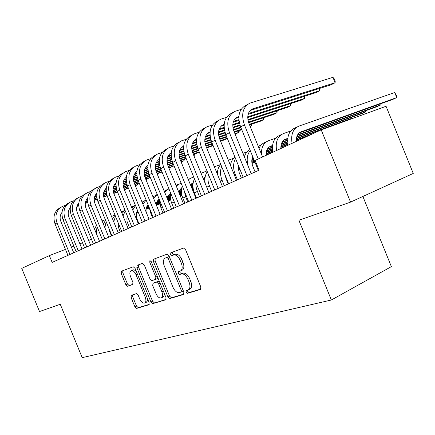 <?xml version="1.0" encoding="UTF-8"?>
<svg xmlns="http://www.w3.org/2000/svg" width="435" height="435" viewBox="0 0 435 435"><rect width="100%" height="100%" fill="white"/><g stroke="black" fill="none" stroke-linecap="round" stroke-linejoin="round"><path stroke-width="0.65" d="M186.039 292.168L187.452 293.337L200.453 289.482L200.856 287.035L185.576 249.668L183.505 248.048L170.852 252.768L170.618 254.491L172.015 255.606L173.63 255.019C176.077 254.567 178.23 256.291 180.09 260.179L181.346 263.251C182.678 267.052 182.395 269.624 180.498 270.967L178.513 271.663L178.328 273.332L179.737 274.48L181.368 273.936C183.847 273.561 186.017 275.322 187.876 279.216L189.133 282.288C190.448 286.018 190.171 288.541 188.311 289.851L186.213 290.531L186.039 292.168M187.594 290.107L187.708 291.379L189.122 292.548L200.959 289.03M172.314 252.224L172.314 253.763L173.712 254.877L175.327 254.285L173.63 255.019M179.938 271.179L180.014 272.576L181.422 273.718L183.053 273.175L181.368 273.936M131.299 295.294L131.065 297.469L134.91 306.844L136.672 308.399L148.917 304.761L149.091 302.581L135.051 268.319L133.246 266.796L121.37 271.228L121.207 273.425L125.851 284.756L127.602 286.274L132.724 284.517L132.892 282.32L130.565 276.633C129.505 273.669 129.668 271.679 131.044 270.673C132.844 270.2 134.497 271.538 136.008 274.686L145.23 297.187C146.263 300.096 146.111 302.037 144.768 303.01C142.925 303.478 141.234 302.113 139.695 298.916L138.172 295.202L136.383 293.652L131.299 295.294M52.146 262.403L259.07 170.194L255.095 160.433L321.199 129.858L350.539 202.112L298.899 220.284L331.35 300.003L82.204 357.652L60.253 304.261L39.52 311.552L21.75 268.373L49.351 255.606L52.146 262.403M167.926 296.926L169.857 298.557L183.499 294.511L183.858 292.141L168.981 255.796L167.002 254.203L153.664 259.184L153.43 261.533L167.926 296.926L169.574 296.153L171.504 297.785L183.972 294.076M165.648 299.807L152.788 303.619L150.945 302.026L136.856 267.65L137.052 265.377L142.397 263.382L144.251 264.92L150.042 279.053L151.907 280.624L155.627 279.362L155.839 277.073L149.754 262.213L149.912 260.581L151.277 261.652L165.963 297.518L165.822 299.726M331.35 300.003L391.369 266.628L362.888 196.462M91.502 239.321L88.653 240.419M82.53 242.784L79.871 243.812M73.858 246.134L71.378 247.096M65.473 249.375L49.351 255.606M321.199 129.858L386.057 106.276L413.25 173.429L350.539 202.112M189.867 289.123L189.986 289.068C191.851 287.752 192.129 285.229 190.818 281.505L189.133 282.288M183.053 273.175C185.533 272.799 187.702 274.556 189.562 278.443L190.818 281.505M182.004 270.293L182.183 270.211C184.087 268.868 184.369 266.296 183.043 262.501L181.346 263.251M175.327 254.285C177.774 253.833 179.927 255.552 181.786 259.434L183.043 262.501M155.121 258.635L155.105 260.815L169.574 296.153M181.047 292.081L181.297 290.422L168.274 258.608L166.893 257.493L165.012 258.2C163.152 259.526 162.886 262.066 164.212 265.818L173.021 287.345C174.821 291.135 176.931 292.891 179.35 292.597L181.047 292.081M181.172 292.021L182.792 291.271L183.14 290.39M169.558 257.205L168.579 256.764L166.893 257.493M166.697 257.471L168.579 256.764M166.094 299.389L152.788 303.619M138.504 264.833L138.504 266.943L152.571 301.27L154.414 302.858M155.654 279.352L157.285 278.623L157.758 277.476M156.045 293.707C157.639 297.007 159.406 298.399 161.358 297.888C162.782 296.871 162.962 294.865 161.902 291.88L158.563 283.718L156.665 282.13L152.941 283.37L152.734 285.632L156.045 293.707M161.358 297.888L163 297.127C164.077 296.474 164.446 295.099 164.109 292.989M159.591 281.956L158.318 281.385L156.665 282.13M154.555 282.647L158.318 281.385M146.296 302.303L147.373 300.928L147.46 298.6M136.552 271.978C135.171 270.178 133.882 269.51 132.686 269.972L131.207 270.608M122.806 270.69L122.833 272.734L127.471 284.044L129.222 285.561L132.98 284.272M132.555 294.887L132.675 296.741L136.514 306.099L138.281 307.654L149.238 304.397M296.371 141.342C296.164 136.438 297.741 133.262 301.112 131.81L396.758 97.587L394.703 92.508L298.742 126.183C292.929 128.874 290.7 134.589 292.064 143.333M299.144 132.969L392.762 99.419L396.758 97.587L396.644 96.01L394.703 92.508M297.045 127.004L294.821 128.075C289.014 130.761 286.785 136.454 288.139 145.154M250.234 110.468L331.204 84.743L335.113 82.726L332.933 77.348L249.902 103.133C242.779 107.048 240.946 114.302 244.41 124.883L258.287 158.96M247.727 104.329L246.112 105.221C239 109.131 237.162 116.352 240.604 126.873L258.363 170.509M262.593 156.964L248.923 123.393C246.612 116.324 247.841 111.485 252.621 108.875L335.113 82.726L335.216 81.111L334.346 78.969L332.933 77.348M280.885 148.504C280.705 143.697 282.288 140.57 285.643 139.124L287.785 138.352M283.718 140.244L287.742 138.792M297.361 135.328L377.167 106.58L381.011 104.819L380.592 103.78M297.638 134.812L381.011 104.819L380.968 103.644M290.705 131.011L283.321 133.616C277.535 136.296 275.295 141.919 276.6 150.488M281.63 134.431L279.564 135.426C273.789 138.102 271.543 143.702 272.837 152.228L266.019 154.74M266.051 155.371C265.894 150.651 267.481 147.574 270.82 146.127L272.533 145.513M268.933 147.215L272.484 145.926M281.945 142.506L287.655 140.44M296.692 137.166L362.154 113.475L365.857 111.779L365.46 110.8M282.223 142.006L287.665 140.043M296.811 136.737L365.857 111.779L365.851 110.659M275.529 138.259L268.542 140.739C263.73 142.794 261.343 147.204 261.37 153.957M266.862 141.549L264.942 142.473C262.321 143.463 260.358 145.393 259.053 148.264M246.933 175.604L247.738 175.245M241.142 109.381L234.992 111.344C227.918 115.242 226.064 122.365 229.441 132.713L246.906 175.566M232.834 112.54L231.371 113.345C224.302 117.232 222.448 124.323 225.803 134.616L243.176 177.279M251.229 173.69L233.921 131.218C231.665 124.307 232.915 119.554 237.662 116.961L238.864 116.558M235.335 118.489L238.815 117.374M248.097 114.394L315.962 92.611L319.714 90.676L318.893 88.653M248.369 113.519L319.714 90.676L319.611 88.425M232.246 182.151L233.046 181.792M226.504 117.341L220.73 119.206C213.705 123.072 211.834 130.07 215.124 140.2L232.219 182.113M218.582 120.386L217.261 121.115C210.246 124.981 208.37 131.946 211.644 142.022L228.652 183.749M236.509 180.248L219.572 138.705C217.369 131.941 218.631 127.27 223.345 124.698L224.139 124.426M221.078 126.166L224.085 125.193M233.193 122.246L238.935 120.381M247.716 117.537L301.319 100.17L304.924 98.305L304.152 96.401M233.47 121.408L238.869 119.663M247.732 116.797L304.924 98.305L304.908 96.157M255.122 171.956L252.893 166.48C251.501 162.859 251.441 159.563 252.708 156.595M267.182 149.384L272.392 147.492M281.26 144.268L287.698 141.924M296.404 138.765L347.695 120.12L351.257 118.483L350.882 117.559M267.46 148.911L272.402 147.117M281.385 143.849L287.676 141.565M296.452 138.384L351.257 118.483L351.284 117.412M260.984 145.208L258.211 146.198M249.891 149.678C247.216 151.081 245.373 153.463 244.356 156.834M250.228 150.51C247.075 154.604 246.384 159.83 248.162 166.17M241.398 178.073L239.206 172.706L238.331 165.354M235.558 158.558C233.068 163.087 232.937 168.312 235.166 174.228L237.45 179.829M266.481 151.075L272.413 148.911M280.95 145.79L287.823 143.284M296.327 140.184L308.442 135.758M266.611 150.679L272.397 148.569M281.005 145.426L287.785 142.957M296.333 139.842L311.862 134.176M247.031 151.88L242.937 153.348M234.96 157.089C232.524 158.982 231.018 161.738 230.441 165.36M218.185 188.415L218.979 188.061M212.503 124.959L207.071 126.732C200.095 130.576 198.208 137.449 201.427 147.367L218.158 188.377M204.939 127.906L203.749 128.564C196.783 132.398 194.896 139.249 198.094 149.107L214.743 189.948M222.421 186.528L205.837 145.872C203.689 139.249 204.956 134.66 209.637 132.104L210.051 131.952M207.424 133.523L209.996 132.68M218.935 129.76L224.161 128.053M232.758 125.242L239.397 123.072M247.993 120.261L287.247 107.429L290.71 105.64L289.982 103.84M219.224 128.961L224.107 127.368M232.79 124.535L239.255 122.425M247.879 119.614L290.71 105.64L290.776 103.584M204.716 194.418L205.505 194.064M199.089 132.262L193.983 133.947C187.05 137.759 185.158 144.523 188.301 154.229L204.689 194.38M191.862 135.111L190.791 135.704C183.875 139.51 181.977 146.242 185.103 155.904L201.416 195.886M208.92 192.542L192.672 152.739C190.573 146.252 191.846 141.739 196.5 139.205L196.566 139.178M194.336 140.576L196.506 139.858M205.293 136.965L210.034 135.399M218.457 132.626L224.563 130.614M232.959 127.846L240.087 125.498M248.651 122.675L273.707 114.416L277.041 112.698L276.35 110.99M205.581 136.198L209.991 134.752M218.5 131.952L224.438 130M232.866 127.227L239.897 124.916M248.456 122.099L277.041 112.698L277.177 110.724M228.212 183.945L226.069 178.687L225.129 175.082M221.643 166.529C220.018 170.727 220.153 175.289 222.057 180.204L224.297 185.691M252.316 157.606L253.018 157.35M266.155 152.538L272.517 150.206M280.847 147.155L288.013 144.529M252.447 157.225L252.898 157.062M266.215 152.185L272.484 149.89M280.858 146.829L287.965 144.224M296.36 141.152L298.383 140.413M233.638 158.286L228.337 160.194M220.784 164.43C218.533 166.861 217.38 170.063 217.326 174.033M191.802 200.171L192.58 199.823M186.234 139.265L181.417 140.869C174.544 144.654 172.641 151.304 175.713 160.814L191.775 200.133M179.318 142.027L178.355 142.555C171.493 146.334 169.59 152.951 172.646 162.418L188.632 201.584M195.967 198.311L180.046 159.33C178.018 153.131 179.215 148.726 183.641 146.122M181.781 147.34L183.581 146.742M192.216 143.876L196.511 142.452M204.771 139.706L210.382 137.846M218.587 135.116L225.183 132.931M233.53 130.157L240.936 127.7M249.516 124.85L260.674 121.147L263.882 119.489L263.229 117.874M192.509 143.142L196.479 141.826M204.831 139.059L210.274 137.259M218.517 134.524L225.015 132.37M233.361 129.603L240.724 127.167M249.304 124.318L263.882 119.489L264.089 117.586M208.441 174.478C207.555 178.165 207.892 181.988 209.452 185.941L211.649 191.324M216.423 171.82L217.538 171.346M216.516 172.048L217.484 171.689M251.968 159.014L253.469 158.46M266.024 153.843L272.68 151.396M280.879 148.384L282.212 147.895M252.034 158.677L253.36 158.188M266.046 153.528L272.636 151.108M280.858 148.085L285.387 146.421M220.768 164.446L214.373 166.801M207.305 171.684C205.108 174.946 204.423 178.894 205.238 183.526M179.405 205.695L180.177 205.353M173.897 145.991L169.356 147.514C162.538 151.271 160.629 157.813 163.631 167.132L179.378 205.663M167.274 148.661L166.415 149.134C159.607 152.881 157.698 159.395 160.684 168.677L176.36 207.049M183.537 203.852L167.926 165.653C165.974 159.765 167.078 155.485 171.238 152.805M169.726 153.838L171.183 153.354M179.671 150.515L183.559 149.216M191.656 146.503L196.816 144.779M204.841 142.098L210.942 140.054M219.088 137.335L225.972 135.029M234.334 132.235L241.773 129.744M250.207 126.547L251.212 126.03L250.587 124.492M179.97 149.809L183.532 148.618M191.726 145.883L196.718 144.219M204.787 141.527L210.785 139.521M218.935 136.802L225.765 134.524M234.133 131.729L241.572 129.244M250.141 126.384L251.212 126.03L251.474 124.198M194.478 178.856C192.46 183.059 192.428 187.713 194.374 192.814L196.522 198.066M195.962 182.504L195.935 185.68L196.489 188.926L199.491 196.745M203.129 178.35L205.119 177.186M203.406 178.127L205.064 177.513M216.956 173.13L217.359 172.978M251.816 160.27L253.893 159.504M266.03 155.029L269.787 153.637M216.847 172.864L217.38 172.668M251.843 159.966L253.79 159.248M206.978 170.884L201.068 173.309M182.265 185.968C180.976 189.791 181.161 193.831 182.82 198.077L184.929 203.232M184.293 190.927L185.669 196.783L187.784 201.96M190.481 184.875L193.167 182.814M191.759 183.624L193.118 183.119M203.504 179.274L204.934 178.747M238.19 166.442L238.695 166.252M251.8 161.407L254.29 160.482M203.401 179.024L204.956 178.448M238.217 166.154L238.597 166.012M251.794 161.129L254.192 160.243M193.744 177.067L191.384 177.926L188.377 179.72M189.769 178.709L188.252 179.41M170.656 193.069C169.987 196.37 170.33 199.73 171.689 203.15L173.755 208.213M178.448 191.395L181.661 188.246M180.536 188.92L181.618 188.518M190.606 185.179L192.982 184.299M203.901 180.248L204.89 179.878M238.146 167.54L239.081 167.192M251.865 162.445L254.671 161.407M190.508 184.94L193.004 184.016M203.803 180.008L204.896 179.606M238.146 167.274L238.989 166.964M251.843 162.195L254.578 161.178M181.058 183.01L176.246 186.011M178.562 184.108L175.974 185.343M159.661 200.274L160.955 208.039L162.989 213.009M167.007 197.952L168.394 195.293L170.574 193.493M169.715 194.026L170.531 193.722M178.926 190.595L181.477 189.649M190.987 186.109L192.933 185.386M204.276 181.167L204.918 180.927M238.195 168.541L239.44 168.079M252.001 163.402L255.024 162.277M179.193 190.231L181.504 189.377M190.894 185.881L192.939 185.125M204.184 180.938L204.907 180.672M238.173 168.301L239.353 167.861M251.963 163.174L254.937 162.065M167.752 189.317L164.234 191.177M168.889 188.736L164.653 192.194M146.111 209.17L149.384 207.93L150.602 212.758L152.603 217.641M156.176 204.673L157.144 201.438L159.156 199.04M168.127 195.652L170.389 194.804M178.589 191.748L181.417 190.693M191.346 186.99L192.944 186.392M204.629 182.031L204.994 181.895M238.304 169.465L239.783 168.916M168.394 195.299L170.417 194.543M178.502 191.53L181.428 190.438M191.259 186.773L192.939 186.147M204.542 181.819L204.972 181.661M238.271 169.242L239.701 168.709M153.555 198.257L157.252 194.385L153.006 196.919M146.144 212.09C145.763 209.137 146.405 206.679 148.074 204.722M157.709 200.524L159.493 199.861M167.41 196.897L170.324 195.81M178.937 192.585L181.422 191.656M191.683 187.817L193.009 187.322M238.456 170.292L240.044 169.563M157.97 200.187L159.406 199.649M167.551 196.604L170.335 195.565M178.85 192.379L181.417 191.422M191.601 187.615L192.988 187.093M238.423 170.112L240.028 169.514M146.04 199.757L142.24 202.547M146.133 199.975L142.925 204.222M138.966 223.715L137.107 219.175C135.894 215.967 136.024 213.052 137.503 210.42M147.655 205.233L148.199 205.032M156.992 201.731L159.634 200.742M167.018 197.974L170.324 196.734M179.263 193.385L181.477 192.553M192.004 188.605L193.113 188.192M157.138 201.448L159.645 200.508M167.078 197.724L170.319 196.511M179.182 193.189L181.46 192.335M191.927 188.415L193.086 187.98M143.104 201.644L142.033 202.047M135.269 204.961L131.919 208.077M135.486 205.494L132.751 210.105M129.494 227.935L127.042 221.361L126.884 218.685L127.439 216.179M146.938 206.402L148.52 205.809M156.578 202.781L159.623 201.639M167.328 198.741L170.368 197.599M179.568 194.141L181.569 193.39M192.313 189.355L193.249 189.002M147.084 206.13L148.438 205.619M156.66 202.531L159.623 201.421M167.252 198.556L170.351 197.392M179.492 193.956L181.542 193.189M192.237 189.171L193.211 188.806M133.512 206.244L131.479 207M124.954 210.11L122.012 213.503M125.285 210.931L123.013 215.939M120.337 232.013L118.543 227.625L117.885 222.084M137.226 210.915L137.645 210.763M146.519 207.419L148.824 206.549M156.323 203.727L159.656 202.471M167.627 199.469L170.444 198.409M179.867 194.864L181.689 194.179M192.602 190.068L193.406 189.763M146.606 207.174L148.748 206.369M156.377 203.498L159.645 202.27M167.557 199.29L170.422 198.213M179.791 194.684L181.656 193.983M192.531 189.894L193.368 189.578M124.241 210.692L121.311 211.785M115.057 215.189L112.507 218.843M115.509 216.293L113.709 221.779M167.491 211.002L168.263 210.66M162.054 152.451L157.764 153.903C150.999 157.628 149.085 164.06 152.027 173.206L167.47 210.97M155.697 155.039L154.936 155.458C148.188 159.177 146.274 165.588 149.194 174.685L164.571 212.307M171.597 209.175L156.285 171.727C154.409 166.132 155.42 161.972 159.33 159.243M158.144 160.085L159.281 159.699M167.633 156.888L171.134 155.708M179.084 153.033L183.815 151.44M191.677 148.797L197.321 146.894M205.271 144.219L211.666 142.066M219.827 139.32L226.766 136.981M235.123 134.17L238.994 132.332L238.402 130.875M167.932 156.214L171.118 155.143M179.166 152.44L183.733 150.907M191.634 148.248L197.175 146.388M205.135 143.713L211.47 141.582M219.631 138.841L226.575 136.508M234.933 133.697L238.994 132.332L239.315 130.571M156.045 216.103L156.807 215.765M150.668 158.666L146.617 160.042C139.907 163.739 137.993 170.069 140.869 179.041L156.018 216.07M144.567 161.173L143.898 161.543C137.204 165.229 135.285 171.537 138.145 180.465L153.234 217.359M160.113 214.292L145.089 177.567C143.284 172.244 144.213 168.204 147.884 165.441M147.003 166.088L147.84 165.806M156.067 163.022L159.21 161.956M167.018 159.308L171.357 157.84M179.057 155.235L184.271 153.468M192.042 150.836L197.979 148.824M205.94 146.127L212.427 143.931M220.578 141.168L224.335 139.901L227.211 138.412L226.646 137.025M156.366 162.369L159.199 161.412M167.105 158.737L171.281 157.329M179.03 154.708L184.141 152.979M191.927 150.347L197.8 148.357M205.755 145.671L212.242 143.479M220.393 140.717L227.271 138.216M145.029 221.013L145.785 220.675M139.722 164.642L135.889 165.958C129.238 169.617 127.319 175.854 130.136 184.652L145.007 220.98M133.268 167.399C126.628 171.053 124.715 177.262 127.515 186.022L142.327 222.22M149.064 219.218L134.317 183.189C132.577 178.122 133.431 174.201 136.878 171.417L136.856 171.428M136.28 171.874L136.846 171.678M144.942 168.921L147.759 167.959M155.431 165.349L159.395 163.995M166.953 161.423L171.765 159.786M179.367 157.193L184.875 155.317M192.645 152.674L198.703 150.608M206.663 147.895L213.139 145.676M145.246 168.296L147.753 167.442M155.523 164.8L159.33 163.506M166.931 160.917L171.646 159.313M179.263 156.725L184.712 154.871M192.477 152.228L198.523 150.173M206.484 147.465L212.965 145.257M134.426 225.738L135.171 225.406M129.179 170.4L125.557 171.651C118.962 175.283 117.042 181.417 119.804 190.057L134.399 225.705M123.029 173.043C116.449 176.664 114.535 182.776 117.281 191.378L131.816 226.901M138.422 223.96L123.942 188.6C122.273 183.777 123.051 179.97 126.286 177.181M125.954 177.442L126.264 177.333M134.241 174.604L136.748 173.744M144.29 171.162L147.911 169.922M155.322 167.383L159.765 165.86M167.209 163.31L172.314 161.564M179.905 158.965L185.56 157.024M193.336 154.365L199.388 152.288M134.545 174L136.748 173.244M144.387 170.634L147.856 169.449M155.317 166.893L159.661 165.409M167.116 162.859L172.168 161.129M179.753 158.536L185.392 156.611M193.167 153.946L199.219 151.88M124.209 230.289L124.948 229.963M119.032 175.947L115.596 177.137C109.06 180.737 107.14 186.784 109.848 195.266L124.182 230.256M113.16 178.48C106.64 182.075 104.721 188.094 107.412 196.538L121.697 231.409M128.167 228.527L113.948 193.814C112.339 189.22 113.051 185.527 116.08 182.743M123.937 180.079L126.15 179.312M133.567 176.762L136.873 175.62M144.148 173.119L148.243 171.711M155.534 169.199L160.27 167.567M167.687 165.017L172.961 163.201M180.558 160.586L186.218 158.639M193.852 155.632L194.249 155.425L193.76 154.218M124.236 179.497L126.155 178.839M133.675 176.251L136.824 175.169M144.148 172.651L148.145 171.276M155.458 168.764L160.134 167.154M167.546 164.604L172.798 162.799M180.4 160.189L186.06 158.242M193.825 155.572L194.249 155.425L194.755 153.892M114.356 234.683L115.09 234.351M109.245 181.292L105.988 182.434C99.512 186.001 97.598 191.955 100.251 200.285L114.334 234.65M103.639 183.728C97.174 187.289 95.265 193.216 97.902 201.514L111.931 235.759M118.282 232.932L104.313 198.844C102.763 194.467 103.41 190.889 106.249 188.116M114.003 185.353L115.949 184.685M123.252 182.156L126.253 181.118M133.398 178.649L137.172 177.344M144.317 174.87L148.705 173.353M155.958 170.846L160.874 169.144M168.301 166.572L173.592 164.745M181.188 162.119L183.989 160.722L183.521 159.563M114.307 184.793L115.96 184.222M123.361 181.667L126.21 180.683M133.409 178.198L137.085 176.925M144.251 174.451L148.58 172.956M155.833 170.449L160.722 168.758M168.149 166.192L173.44 164.365M181.031 161.744L183.989 160.722L184.511 159.226M104.851 238.913L105.58 238.592M99.805 186.457L96.717 187.539C90.295 191.079 88.387 196.941 90.991 205.13L104.83 238.886M94.449 188.79C88.044 192.319 86.135 198.159 88.724 206.315L102.513 239.957M108.745 237.184L95.015 203.694C93.525 199.524 94.107 196.06 96.76 193.303M104.427 190.448L106.118 189.861M113.307 187.365L116.031 186.419M123.051 183.978L126.52 182.776M133.529 180.34L137.59 178.926M144.692 176.458L149.27 174.87M156.535 172.342L161.483 170.623M168.905 168.046L174.049 165.855L168.758 167.687M104.726 189.91L106.135 189.421M113.421 186.892L115.993 186.001M123.072 183.543L126.438 182.374M133.474 179.932L137.476 178.54M144.583 176.077L149.118 174.5M156.388 171.977L161.336 170.259M95.678 243.002L96.401 242.681M90.698 191.438L87.767 192.471C81.399 195.978 79.496 201.758 82.052 209.806L95.656 242.975M85.575 193.678C79.224 197.18 77.321 202.933 79.866 210.948L93.422 244.008M99.533 241.284L86.038 208.381C84.602 204.401 85.129 201.052 87.609 198.322M95.183 195.369L96.641 194.858M103.72 192.39L106.183 191.53M113.084 189.122L116.265 188.012M123.148 185.609L126.906 184.299M133.86 181.874L138.118 180.389M145.225 177.904L149.852 176.289M157.111 173.755L162.059 172.032M95.488 194.847L96.657 194.434M103.84 191.933L106.151 191.128M113.111 188.703L116.194 187.626M123.1 185.218L126.797 183.929M133.762 181.504L137.977 180.03M145.083 177.556L149.711 175.941M156.97 173.413L161.918 171.689M86.815 246.955L87.533 246.634M81.9 196.25L79.116 197.24C72.808 200.714 70.91 206.407 73.417 214.319L86.793 246.922M77 198.403C70.704 201.873 68.806 207.544 71.302 215.428L84.635 247.923M90.638 245.253L77.365 212.905C75.989 209.115 76.457 205.875 78.768 203.178M86.26 200.122L87.5 199.687M94.471 197.245L96.69 196.468M103.476 194.086L106.39 193.064M113.149 190.699L116.623 189.481M123.437 187.093L127.39 185.707M134.35 183.271L138.673 181.754M145.785 179.263L150.407 177.643M86.56 199.611L87.517 199.279M94.596 196.799L96.662 196.076M103.508 193.684L106.33 192.694M113.111 190.318L116.526 189.127M123.35 186.735L127.259 185.364M134.214 182.934L138.537 181.417M145.643 178.932L150.271 177.311M111.48 235.96L109.712 231.648L108.962 228.495M136.802 211.899L137.933 211.475M146.263 208.332L149.113 207.256M156.187 204.586L159.727 203.254M167.91 200.165L170.553 199.165M180.144 195.549L181.835 194.913M192.879 190.748L193.586 190.476M136.894 211.666L137.862 211.296M146.312 208.109L149.042 207.082M156.214 204.379L159.705 203.063M167.839 199.997L170.525 198.98M180.074 195.38L181.797 194.733M192.808 190.579L193.542 190.302M115.019 215.091L111.507 216.407M105.564 220.197L103.383 224.101M106.129 221.584L104.884 227.771M78.251 250.772L78.958 250.451M73.401 200.905L70.753 201.845C64.505 205.293 62.607 210.904 65.071 218.685L78.229 250.739M68.703 202.976C62.471 206.413 60.579 212.003 63.026 219.757L76.141 251.707M82.036 249.081L68.98 217.277C67.659 213.667 68.072 210.535 70.225 207.881M77.642 204.711L78.67 204.352M85.543 201.932L87.527 201.236M94.21 198.882L96.874 197.947M103.508 195.614L106.716 194.483M113.404 192.134L117.069 190.845M123.883 188.447L127.928 187.023M134.883 184.576L139.205 183.059M77.941 204.222L78.691 203.955M85.668 201.503L87.506 200.861M94.248 198.49L96.815 197.588M103.481 195.244L106.624 194.141M113.323 191.786L116.95 190.514M123.757 188.121L127.792 186.702M134.752 184.255L139.075 182.738M146.666 178.954L146.165 180.199M136.541 212.786L138.21 212.155M156.421 205.271L159.824 203.982M168.182 200.823L170.689 199.877M180.411 196.201L181.999 195.603M136.595 212.574L138.145 211.986M146.138 208.963L149.319 207.767M156.355 205.108L159.797 203.808M168.117 200.666L170.65 199.703M180.346 196.044L181.955 195.435M105.33 219.631L102.084 220.942M96.445 225.134L94.623 229.321M97.141 226.831L96.401 230.561L96.749 234.498M69.964 254.459L70.671 254.149M65.179 205.402L62.662 206.304C56.468 209.719 54.582 215.254 57.001 222.91L69.948 254.431M60.682 207.397C54.5 210.801 52.619 216.315 55.022 223.943L67.925 255.372M73.716 252.789L60.873 221.507C59.6 218.065 59.965 215.037 61.966 212.432M69.306 209.153L70.144 208.86M76.919 206.467L78.686 205.842M85.265 203.52L87.691 202.666M94.216 200.361L97.168 199.317M103.731 197.001L107.13 195.799M113.807 193.444L117.581 192.112M124.394 189.703L128.439 188.279M135.388 185.805L137.4 184.766L137.02 183.826M69.605 208.68L70.165 208.479M77.044 206.054L78.67 205.483M85.303 203.14L87.642 202.318M94.194 200.008L97.087 198.985M103.66 196.669L107.021 195.484M113.693 193.129L117.45 191.802M124.269 189.399L128.314 187.969M135.269 185.517L137.4 184.766L137.928 183.505M189.122 292.548L187.452 293.337M173.712 254.877L172.015 255.606M181.422 273.718L179.737 274.48M189.562 278.443L187.876 279.216M181.786 259.434L180.09 260.179M155.105 260.815L153.43 261.533M171.504 297.785L169.857 298.557M182.852 289.694L181.297 290.422M169.851 257.922L168.274 258.608M166.915 257.379L165.229 258.102M152.571 301.27L150.945 302.026M138.504 266.943L136.856 267.65M157.323 276.415L155.839 277.073M151.244 261.576L149.754 262.213M163.375 291.2L161.902 291.88M160.042 283.054L158.563 283.718M154.67 282.598L153.022 283.337M146.622 296.55L145.23 297.187M137.411 274.077L136.008 274.686M129.222 285.561L127.602 286.274M127.471 284.044L125.851 284.756M122.833 272.734L121.207 273.425M138.281 307.654L136.672 308.399M136.514 306.099L134.91 306.844M132.675 296.741L131.065 297.469M301.112 131.81L300.036 132.322M244.41 124.883L240.604 126.873M253.061 108.723L250.821 109.93M285.643 139.124L284.572 139.63M270.82 146.127L269.749 146.638M229.441 132.713L225.803 134.616M238.097 116.803L235.873 118.005M215.124 140.2L211.644 142.022M223.78 124.54L221.573 125.731M235.166 174.228L234.231 174.652M201.427 147.367L198.094 149.107M210.051 131.957L207.876 133.132M188.301 154.229L185.103 155.904M196.56 139.243L194.744 140.228M222.057 180.204L220.186 181.052M175.713 160.814L172.646 162.418M183.63 146.231L182.151 147.03M209.452 185.941L206.734 187.186M217.234 171.455L216.429 171.841M163.631 167.132L160.684 168.677M171.221 152.93L170.058 153.56M197.332 191.465L194.374 192.814M205.102 177.192L204.069 177.681M185.669 196.783L182.82 198.077M193.167 182.836L192.395 183.2M174.294 201.965L171.689 203.15M181.656 188.273L181.145 188.518M162.543 207.316L160.955 208.039M170.569 193.515L170.297 193.646M151.244 212.465L150.602 212.758M152.027 173.206L149.194 174.685M159.313 159.368L158.438 159.841M140.869 179.041L138.145 180.465M147.873 165.545L147.264 165.876M130.136 184.652L127.515 186.022M136.867 171.493L136.508 171.689M119.804 190.057L117.281 191.378M109.848 195.266L107.412 196.538M100.251 200.285L97.902 201.514M90.991 205.13L88.724 206.315M82.052 209.806L79.866 210.948M73.417 214.319L71.302 215.428M65.071 218.685L63.026 219.757M57.001 222.91L55.022 223.943M189.986 289.068L188.311 289.851M182.183 270.211L180.498 270.967M182.792 291.271L181.123 292.054M157.285 278.623L155.627 279.362M154.588 282.63L152.989 283.348M146.388 302.26L144.768 303.01M252.621 108.875L251.196 109.647M237.662 116.961L236.243 117.727M223.345 124.698L221.937 125.459M209.637 132.104L208.24 132.86M196.5 139.205L195.108 139.956M183.635 146.155L182.51 146.764M171.232 152.854L170.417 153.294M201.4 173.103L201.052 173.266M159.324 159.292L158.791 159.58M147.884 165.474L147.612 165.615"/></g></svg>
